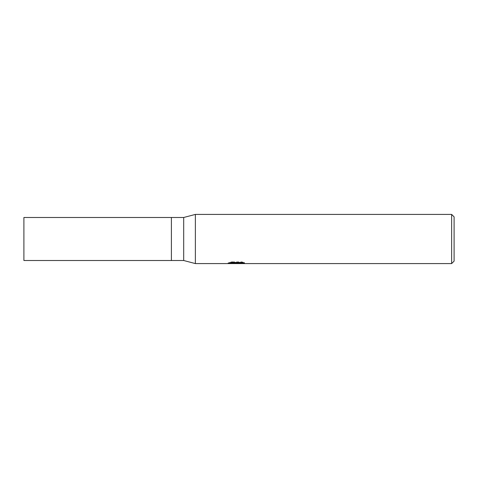 <?xml version="1.0" encoding="UTF-8"?>
<svg xmlns="http://www.w3.org/2000/svg" width="478" height="478" viewBox="0 0 478 478"><rect width="100%" height="100%" fill="white"/><g stroke="black" fill="none" stroke-linecap="round" stroke-linejoin="round"><path stroke-width="0.36" stroke-dasharray="2.39 1.79" d="M237.321 262.488L227.97 262.966L231.573 261.83L235.176 262.966L242.8 262.291L242.8 262.769L238.94 262.966M242.8 262.769L242.8 263.39L242.8 262.924L238.845 263.199M238.916 263.581L242.8 263.39M241.886 262.506L244.533 262.565L241.719 261.83L232.021 261.83L232.021 262.47M241.719 261.83L241.719 262.47M244.533 262.565L244.533 263.193M233.479 263.342L231.573 262.47L227.97 263.581L235.236 263.581M236.718 262.763L236.718 263.157M231.573 261.83L231.573 262.47M242.8 262.291L242.8 262.924M238.97 263.581L236.323 263.581M232.021 261.83L229.464 262.488L231.944 262.488M229.458 262.488L229.458 263.115M228.143 262.918L228.143 263.533M195.365 214.419L195.365 263.581L195.365 214.419M451.644 214.419L451.644 263.581M454.1 216.875L454.1 261.125M183.689 217.49L183.689 260.51M171.399 217.49L171.399 260.51L171.399 217.49M23.9 217.49L23.9 260.51M236.287 263.569L236.287 262.954M227.97 263.581L227.97 262.966L235.176 262.966M236.335 262.966L237.321 262.966"/><path stroke-width="0.72" d="M451.644 263.581L195.365 263.581L183.689 260.51L171.399 260.51L171.399 217.49L183.689 217.49L195.365 214.419L451.644 214.419L454.1 216.875L454.1 261.125L451.644 263.581L451.644 214.419M183.689 260.51L183.689 217.49M195.365 263.581L195.365 214.419L195.365 263.581M236.718 263.384L227.976 263.581L237.321 263.115L229.458 263.115L232.021 262.47L241.719 262.47L244.527 263.193L236.323 263.581L236.718 263.157M235.11 263.581L233.479 263.342M238.845 263.199L236.353 263.581M238.845 263.569L238.845 262.954L241.886 262.506M231.944 262.488L237.321 262.488L237.321 263.115M171.399 260.51L23.9 260.51L23.9 217.49L171.399 217.49L171.399 260.51M237.321 262.966L238.845 262.966"/></g></svg>
